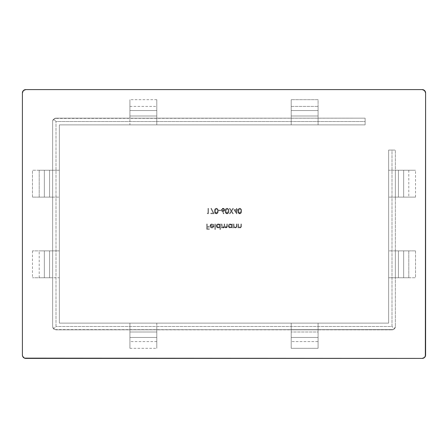 <?xml version="1.0" encoding="UTF-8"?>
<svg xmlns="http://www.w3.org/2000/svg" width="448" height="448" viewBox="0 0 448 448"><rect width="100%" height="100%" fill="white"/><g stroke="black" fill="none" stroke-linecap="round" stroke-linejoin="round"><path stroke-width="0.34" stroke-dasharray="2.24 1.68" d="M318.08 110.55L291.2 110.55L291.2 99.68L318.08 99.68L318.08 118.16L291.2 118.16L318.08 118.16L318.08 106.4L291.2 106.4L291.2 115.998L318.08 115.998L291.2 115.998L291.2 124.88L318.08 124.88L291.2 124.88L318.08 124.88L318.08 118.16L318.08 124.88L291.2 124.88L291.2 115.998L318.08 115.998L318.08 106.4L318.08 118.16L318.08 110.55L318.08 118.16L291.2 118.16L291.2 124.88L291.2 99.68L291.2 118.16L291.2 106.4L291.2 118.16L291.2 110.55L318.08 110.55L318.08 99.68L291.2 99.68L291.2 110.55L318.08 110.55L291.2 110.55L291.2 118.16L318.08 118.16L318.08 110.55M403.659 277.76L403.659 250.88L415.52 250.88L415.52 277.76L395.36 277.76L395.36 250.88L395.36 277.76L408.8 277.76L408.8 250.88L398.429 250.88L398.429 277.76L398.429 250.88L388.64 250.88L388.64 277.76L388.64 250.88L388.64 277.76L395.36 277.76L388.64 277.76L388.64 250.88L398.429 250.88L398.429 277.76L408.8 277.76L395.36 277.76L403.659 277.76L395.36 277.76L395.36 250.88L388.64 250.88L415.52 250.88L395.36 250.88L408.8 250.88L395.36 250.88L403.659 250.88L403.659 277.76L415.52 277.76L415.52 250.88L403.659 250.88L403.659 277.76L403.659 250.88L395.36 250.88L395.36 277.76L403.659 277.76M318.08 341.6L318.08 332.002L291.2 332.002L291.2 341.6L318.08 341.6L318.08 340.984L318.08 341.6L291.2 341.6L291.2 332.002L318.08 332.002L318.08 329.84L291.2 329.84L318.08 329.84L318.08 323.12L291.2 323.12L318.08 323.12L291.2 323.12L291.2 332.002L291.2 323.12L318.08 323.12L318.08 332.002L291.2 332.002L291.2 340.984L291.2 323.12L291.2 332.002L318.08 332.002L318.08 348.32L291.2 348.32L291.2 337.45L318.08 337.45L318.08 348.32L318.08 329.84L318.08 341.6M44.341 170.24L44.341 197.12L32.48 197.12L32.48 170.24L52.64 170.24L52.64 197.12L52.64 170.24L39.2 170.24L39.2 197.12L49.571 197.12L49.571 170.24L49.571 197.12L59.36 197.12L59.36 170.24L59.36 197.12L59.36 170.24L52.64 170.24L59.36 170.24L59.36 197.12L49.571 197.12L49.571 170.24L39.2 170.24L52.64 170.24L44.341 170.24L52.64 170.24L52.64 197.12L59.36 197.12L32.48 197.12L52.64 197.12L39.2 197.12L52.64 197.12L44.341 197.12L44.341 170.24L32.48 170.24L32.48 197.12L44.341 197.12L44.341 170.24L44.341 197.12L52.64 197.12L52.64 170.24L44.341 170.24M23.386 90.586L22.4 92.96L22.4 355.04L22.4 92.96A3.36 3.36 0 0 1 25.76 89.6L422.24 89.6L25.76 89.6M24.472 358.142L422.24 358.4L25.76 358.4A3.36 3.36 0 0 1 22.4 355.04M424.614 357.414L425.342 356.328M425.6 355.04L425.6 92.96L425.6 355.04A3.36 3.36 0 0 1 422.24 358.4M423.528 89.858L422.24 89.6A3.36 3.36 0 0 1 425.6 92.96M233.845 209.619L236.376 209.619L236.376 208.387L236.858 208.387L236.858 209.619L237.474 209.619L237.474 210.168L236.858 210.168L236.858 213.858L233.845 209.619L236.757 213.858L233.845 209.619L236.376 209.619L236.376 208.387L236.858 208.387L236.858 209.619L237.474 209.619L237.474 210.168L236.858 210.168L236.858 213.858L236.858 210.168L237.474 210.168L237.474 209.619L236.858 209.619L236.858 208.387L236.376 208.387L236.376 209.619L233.845 209.619L236.858 213.858L236.858 210.168L237.474 210.168L237.474 209.619L236.858 209.619L236.858 208.387L236.376 208.387L236.376 209.619L233.845 209.619M227.013 208.253L228.508 209.227L228.855 211.053L228.508 212.89L227.013 213.858L225.54 212.884L225.232 211.053L225.674 208.998L227.013 208.253C225.669 208.611 225.075 209.541 225.232 211.053C225.075 209.541 225.669 208.611 227.013 208.253C228.374 208.6 228.99 209.535 228.855 211.053C228.99 212.576 228.374 213.511 227.013 213.858C225.669 213.506 225.075 212.57 225.232 211.053C225.075 212.57 225.669 213.506 227.013 213.858C228.374 213.511 228.99 212.576 228.855 211.053C228.99 209.535 228.374 208.6 227.013 208.253L228.508 209.227L228.855 211.053L228.508 212.89L227.013 213.858L225.54 212.884L225.232 211.053L225.674 208.998L227.013 208.253M218.669 210.168L220.718 210.168L220.718 210.717L218.669 210.717L218.669 210.168L218.669 210.717L218.669 210.168L220.718 210.168L220.718 210.717L218.669 210.717L220.718 210.717L220.718 210.168L218.669 210.168L218.669 210.717L220.718 210.717L220.718 210.168L218.669 210.168M210.801 213.175L213.276 213.175L210.868 208.482L211.282 208.253L214.082 213.724L210.801 213.724L210.801 213.175L210.801 213.724L210.801 213.175L213.276 213.175L210.868 208.482L211.282 208.253L214.082 213.724L210.801 213.724L214.082 213.724L211.282 208.253L210.868 208.482L213.276 213.175L210.801 213.175L210.801 213.724L214.082 213.724L211.282 208.253L210.868 208.482L213.276 213.175L210.801 213.175M237.983 224L238.465 224L238.61 226.666L239.865 227.489L240.817 226.884L240.923 224L241.405 224L241.36 226.688L240.873 227.646L239.518 227.92L238.465 227.198L238.465 227.898L237.983 227.898L237.983 224L237.983 227.898L237.983 224L238.465 224L238.538 226.453L239.865 227.489L240.867 226.722L240.923 224L241.405 224L241.405 225.988L239.949 227.965L238.465 227.198L238.465 227.898L237.983 227.898L238.465 227.898L238.465 227.198L239.949 227.965L241.405 225.988L241.405 224L240.923 224L240.867 226.722L239.865 227.489L238.538 226.453L238.465 224L237.983 224L238.465 224L238.61 226.666L239.865 227.489L240.817 226.884L240.923 224L241.405 224L241.287 227.03L239.949 227.965L238.465 227.198L238.465 227.898L237.983 227.898L237.983 224M231.896 227.898L231.896 227.175L230.121 227.959L228.43 226.738L228.424 225.182L230.11 223.938L231.896 224.672L231.896 224L232.378 224L232.378 227.898L231.896 227.898L232.378 227.898L231.896 227.898L231.896 227.175L230.322 227.965C229.085 227.858 228.402 227.192 228.273 225.96C228.39 224.722 229.068 224.045 230.306 223.933L231.896 224.672L231.896 224L232.378 224L232.378 227.898L232.378 224L231.896 224L231.896 224.672L230.306 223.933C229.068 224.045 228.39 224.722 228.273 225.96C228.402 227.192 229.085 227.858 230.322 227.965L231.896 227.175L231.896 227.898L231.896 227.175L230.776 227.92L229.544 227.819L228.43 226.738L228.273 225.96L228.866 224.521L230.11 223.938L231.896 224.672L231.896 224L232.378 224L232.378 227.898L231.896 227.898M219.929 229.471L219.929 227.142L218.814 227.914L217.577 227.819L216.462 226.738L216.317 225.758L217.56 224.078L218.792 223.978L219.929 224.672L219.929 224L220.41 224L220.41 229.471L219.929 229.471L220.41 229.471L219.929 229.471L219.929 227.142L218.355 227.965C217.118 227.858 216.434 227.192 216.306 225.96C216.423 224.722 217.101 224.045 218.338 223.933L219.929 224.672L219.929 224L220.41 224L220.41 229.471L220.41 224L219.929 224L219.929 224.672L218.338 223.933C217.101 224.045 216.423 224.722 216.306 225.96C216.434 227.192 217.118 227.858 218.355 227.965L219.929 227.142L219.929 229.471L219.929 227.142L218.814 227.914L217.577 227.819L216.462 226.738L216.457 225.182L217.56 224.078L218.792 223.978L219.929 224.672L219.929 224L220.41 224L220.41 229.471L219.929 229.471M211.915 224.409L210.902 224.823L210.493 225.848L213.982 225.848L213.248 227.528L212.212 227.954L211.137 227.786L210.269 226.946L210.017 225.938L210.571 224.51L211.21 224.062L213.035 224.202L213.774 225.008L213.349 225.232L211.915 224.409L213.349 225.232L211.915 224.409L210.493 225.848L213.982 225.848L213.556 227.198L211.988 227.965L210.465 227.242L210.017 225.938C210.106 224.706 210.762 224.034 211.977 223.933L213.774 225.008L213.349 225.232L213.774 225.008L211.977 223.933C210.762 224.034 210.106 224.706 210.017 225.938L210.465 227.242L211.988 227.965L213.556 227.198L213.982 225.848L210.493 225.848L211.915 224.409L213.349 225.232L213.774 225.008L213.035 224.202L211.21 224.062L210.571 224.51L210.017 225.938L210.269 226.946L211.137 227.786L212.212 227.954L213.248 227.528L213.982 225.848L210.493 225.848L210.902 224.823L211.915 224.409M56 329.84L53.626 328.854L52.64 326.48L52.64 121.52L52.898 120.232L54.712 118.418L365.12 118.16L365.12 124.88L59.36 124.88L59.36 323.12L388.64 323.12L388.64 150.08L395.36 150.08L395.36 326.48L395.102 327.768L393.288 329.582L56 329.84L392 329.84L54.712 329.582L53.626 328.854L56 326.48L56 121.52L365.12 121.52L365.12 124.88L59.36 124.88L365.12 124.88L365.12 118.16L56 118.16L365.12 118.16L365.12 124.88L59.36 124.88L59.36 323.12L388.64 323.12L388.64 150.08L388.64 323.12L59.36 323.12L59.36 124.88L59.36 323.12L388.64 323.12L388.64 150.08L395.36 150.08L395.36 326.48L395.36 150.08L388.64 150.08L392 150.08L392 326.48L56 326.48L392 326.48L392 150.08L395.36 150.08L395.36 326.48L394.374 328.854L392 326.48L394.374 328.854L393.288 329.582L56 329.84A3.36 3.36 0 0 1 52.64 326.48L52.64 121.52L52.64 326.48L52.64 121.52L53.626 119.146L56 121.52L56 326.48L53.626 328.854L52.64 326.48L53.626 328.854L56 329.84M206.735 224L207.211 224L207.211 226.598L209.334 226.598L209.334 227.147L207.211 227.147L207.211 228.788L209.334 228.788L209.334 229.331L206.735 229.331L206.735 224L206.735 229.331L206.735 224L207.211 224L207.211 226.598L209.334 226.598L209.334 227.147L207.211 227.147L207.211 228.788L209.334 228.788L209.334 229.331L206.735 229.331L209.334 229.331L209.334 228.788L207.211 228.788L207.211 227.147L209.334 227.147L209.334 226.598L207.211 226.598L207.211 224L206.735 224L206.735 229.331L209.334 229.331L209.334 228.788L207.211 228.788L207.211 227.147L209.334 227.147L209.334 226.598L207.211 226.598L207.211 224L206.735 224M214.872 224L215.348 224L215.348 229.471L214.872 229.471L214.872 224L214.872 229.471L214.872 224L215.348 224L215.348 229.471L214.872 229.471L215.348 229.471L215.348 224L214.872 224L214.872 229.471L215.348 229.471L215.348 224L214.872 224M221.502 224L221.984 224L222.202 226.873L223.244 227.489L224.062 226.985L224.174 224L224.65 224L224.84 226.817L225.915 227.489L226.71 227.052L226.839 224L227.315 224L227.08 227.371L225.775 227.948L224.566 227.024L223.328 227.965L221.984 227.22L221.984 227.898L221.502 227.898L221.502 224L221.502 227.898L221.502 224L221.984 224L221.984 225.641L223.244 227.489L224.174 225.982L224.174 224L224.65 224L224.65 225.518L225.915 227.489L226.839 226.111L226.839 224L227.315 224L227.315 226.111L225.999 227.965L224.566 227.024L223.328 227.965L221.984 227.22L221.984 227.898L221.502 227.898L221.984 227.898L221.984 227.22L223.328 227.965L224.566 227.024L225.999 227.965L227.315 226.111L227.315 224L226.839 224L226.839 226.111L225.915 227.489L224.65 225.518L224.65 224L224.174 224L224.174 225.982L223.244 227.489L221.984 225.641L221.984 224L221.502 224L221.984 224L222.202 226.873L223.244 227.489L224.062 226.985L224.174 224L224.65 224L224.84 226.817L225.915 227.489L226.71 227.052L226.839 224L227.315 224L227.209 227.074L225.999 227.965L224.566 227.024L223.742 227.903L222.712 227.853L221.984 227.22L221.984 227.898L221.502 227.898L221.502 224M233.47 224L233.951 224L234.097 226.666L235.351 227.489L236.303 226.884L236.41 224L236.891 224L236.846 226.688L236.359 227.646L235.004 227.92L233.951 227.198L233.951 227.898L233.47 227.898L233.47 224L233.47 227.898L233.47 224L233.951 224L234.024 226.453L235.351 227.489L236.354 226.722L236.41 224L236.891 224L236.891 225.988L235.435 227.965L233.951 227.198L233.951 227.898L233.47 227.898L233.951 227.898L233.951 227.198L235.435 227.965L236.891 225.988L236.891 224L236.41 224L236.354 226.722L235.351 227.489L234.024 226.453L233.951 224L233.47 224L233.951 224L234.097 226.666L235.351 227.489L236.303 226.884L236.41 224L236.891 224L236.774 227.03L235.435 227.965L233.951 227.198L233.951 227.898L233.47 227.898L233.47 224M207.178 213.175L208.001 213.175L208.001 208.387L208.477 208.387L208.477 213.724L207.491 213.724L207.178 213.175L207.491 213.724L207.178 213.175L208.001 213.175L208.001 208.387L208.477 208.387L208.477 213.724L207.491 213.724L208.477 213.724L208.477 208.387L208.001 208.387L208.001 213.175L207.178 213.175L207.491 213.724L208.477 213.724L208.477 208.387L208.001 208.387L208.001 213.175L207.178 213.175M216.345 208.253L217.84 209.227L218.187 211.053L217.84 212.89L216.345 213.858L214.872 212.884L214.564 211.053L215.006 208.998L216.345 208.253C215.001 208.611 214.407 209.541 214.564 211.053C214.407 209.541 215.001 208.611 216.345 208.253C217.706 208.6 218.322 209.535 218.187 211.053C218.322 212.576 217.706 213.511 216.345 213.858C215.001 213.506 214.407 212.57 214.564 211.053C214.407 212.57 215.001 213.506 216.345 213.858C217.706 213.511 218.322 212.576 218.187 211.053C218.322 209.535 217.706 208.6 216.345 208.253L217.84 209.227L218.187 211.053L217.84 212.89L216.345 213.858L214.872 212.884L214.564 211.053L215.006 208.998L216.345 208.253M221.995 211.428L221.402 209.877L221.866 208.723L223.014 208.253L224.202 208.718L224.571 210.498L223.709 211.355L222.55 211.417L223.961 213.573L223.591 213.858L221.402 209.877L223.014 208.253L224.683 209.888L223.104 211.467L222.55 211.417L223.961 213.573L223.591 213.858L223.961 213.573L222.55 211.417L223.104 211.467L224.683 209.888L223.014 208.253L221.402 209.877L221.995 211.428L221.413 209.698L222.393 208.37L224.202 208.718L224.571 210.498L223.709 211.355L222.55 211.417L223.961 213.573L223.591 213.858L221.995 211.428M231.112 211.109L229.37 208.387L229.919 208.387L231.386 210.678L232.848 208.387L233.402 208.387L231.661 211.109L233.335 213.724L232.781 213.724L231.386 211.54L229.986 213.724L229.438 213.724L231.112 211.109L229.438 213.724L231.112 211.109L229.37 208.387L229.919 208.387L231.386 210.678L232.848 208.387L233.402 208.387L231.661 211.109L233.335 213.724L232.781 213.724L231.386 211.54L229.986 213.724L229.438 213.724L229.986 213.724L231.386 211.54L232.781 213.724L233.335 213.724L231.661 211.109L233.402 208.387L232.848 208.387L231.386 210.678L229.919 208.387L229.37 208.387L231.112 211.109L229.438 213.724L229.986 213.724L231.386 211.54L232.781 213.724L233.335 213.724L231.661 211.109L233.402 208.387L232.848 208.387L231.386 210.678L229.919 208.387L229.37 208.387L231.112 211.109M239.736 208.253L241.231 209.227L241.573 211.053L241.231 212.89L239.736 213.858L238.258 212.884L237.95 211.053L238.398 208.998L239.736 208.253C238.392 208.611 237.798 209.541 237.95 211.053C237.798 209.541 238.392 208.611 239.736 208.253C241.097 208.6 241.707 209.535 241.573 211.053C241.707 212.576 241.097 213.511 239.736 213.858C238.386 213.506 237.793 212.57 237.95 211.053C237.793 212.57 238.386 213.506 239.736 213.858C241.097 213.511 241.707 212.576 241.573 211.053C241.707 209.535 241.097 208.6 239.736 208.253L241.231 209.227L241.573 211.053L241.231 212.89L239.736 213.858L238.258 212.884L237.95 211.053L238.398 208.998L239.736 208.253M129.92 118.16L156.8 118.16L129.92 118.16L129.92 124.88L156.8 124.88L129.92 124.88L156.8 124.88L156.8 115.998L129.92 115.998L129.92 118.16L129.92 115.998L156.8 115.998L156.8 124.88L129.92 124.88L129.92 106.4L129.92 118.16L129.92 117.667L129.92 118.16L156.8 118.16L156.8 124.88L156.8 99.68L156.8 118.16L156.8 106.4L156.8 118.16L156.8 110.55L129.92 110.55L129.92 99.68L129.92 118.16L129.92 110.55L156.8 110.55L129.92 110.55L129.92 99.68L129.92 110.55L156.8 110.55L156.8 99.68L156.8 118.16L129.92 118.16M388.64 170.24L388.64 197.12L388.64 170.24L388.64 197.12L395.36 197.12L395.36 170.24L395.36 197.12L398.429 197.12L398.429 170.24L388.64 170.24L398.429 170.24L398.429 197.12L388.64 197.12L388.64 170.24L389.071 170.24L388.64 170.24M156.8 329.84L129.92 329.84L156.8 329.84L156.8 332.002L129.92 332.002L129.92 323.12L156.8 323.12L129.92 323.12L156.8 323.12L156.8 329.84L156.8 323.12L129.92 323.12L129.92 332.002L156.8 332.002L156.8 341.6L156.8 329.84L156.8 330.333L156.8 329.84L129.92 329.84L129.92 323.12L129.92 348.32L129.92 329.84L129.92 341.6L129.92 329.84L129.92 337.45L156.8 337.45L156.8 348.32L156.8 329.84L156.8 337.45L129.92 337.45L156.8 337.45L156.8 348.32L156.8 337.45L129.92 337.45L129.92 348.32L129.92 329.84L156.8 329.84M52.64 277.76L52.64 250.88L52.64 277.76L59.36 277.76L59.36 250.88L59.36 277.76L59.36 250.88L49.571 250.88L49.571 277.76L52.64 277.76L49.571 277.76L49.571 250.88L59.36 250.88L59.36 277.76L39.2 277.76L52.64 277.76L52.102 277.76L52.64 277.76L52.64 250.88L59.36 250.88L32.48 250.88L52.64 250.88L39.2 250.88L52.64 250.88L44.341 250.88L44.341 277.76L32.48 277.76L52.64 277.76L44.341 277.76L44.341 250.88L44.341 277.76L32.48 277.76L44.341 277.76L44.341 250.88L32.48 250.88L52.64 250.88L52.64 277.76M129.92 115.998L129.92 106.4L129.92 115.998L156.8 115.998L129.92 115.998M156.8 115.998L156.8 106.4L156.8 115.998M49.571 277.76L39.2 277.76L49.571 277.76L49.571 250.88L49.571 277.76M49.571 250.88L39.2 250.88L49.571 250.88M39.2 197.12L39.2 170.24L49.571 170.24L49.571 197.12L39.2 197.12M291.2 337.45L291.2 348.32L291.2 329.84L291.2 337.45L291.2 329.84L318.08 329.84L318.08 337.45L291.2 337.45L291.2 348.32L318.08 348.32L318.08 337.45L291.2 337.45L318.08 337.45L318.08 329.84L291.2 329.84L291.2 337.45M156.8 332.002L156.8 341.6L156.8 332.002L129.92 332.002L156.8 332.002M129.92 332.002L129.92 341.6L129.92 332.002M408.8 250.88L408.8 277.76L398.429 277.76L398.429 250.88L408.8 250.88M395.36 170.24L408.8 170.24L395.36 170.24L395.898 170.24L395.36 170.24L395.36 197.12L388.64 197.12L415.52 197.12L395.36 197.12L408.8 197.12L395.36 197.12L403.659 197.12L403.659 170.24L415.52 170.24L395.36 170.24L403.659 170.24L403.659 197.12L403.659 170.24L415.52 170.24L403.659 170.24L403.659 197.12L415.52 197.12L395.36 197.12L395.36 170.24M398.429 170.24L408.8 170.24L398.429 170.24L398.429 197.12L398.429 170.24M398.429 197.12L408.8 197.12L398.429 197.12M56 121.52L53.626 119.146L56 118.16L365.12 118.16L365.12 121.52L56 121.52M291.2 106.4L318.08 106.4L318.08 115.998L291.2 115.998L291.2 106.4M54.712 118.418L52.898 120.232L52.64 121.52A3.36 3.36 0 0 1 56 118.16L54.712 118.418M393.288 329.582L395.102 327.768L395.36 326.48A3.36 3.36 0 0 1 392 329.84L393.288 329.582M213.506 226.324L212.974 227.181L212.01 227.489L211.008 227.125L210.543 226.324L213.506 226.324L210.543 226.324L213.506 226.324L212.01 227.489L211.008 227.125L210.543 226.324L211.008 227.125L212.01 227.489L213.506 226.324L210.543 226.324L211.008 227.125L212.01 227.489L212.974 227.181L213.506 226.324M219.929 225.943L219.475 224.84L218.355 224.409L217.252 224.857L216.787 225.954L217.252 227.046L218.361 227.489L219.475 227.046L219.929 225.943L218.361 227.489L219.929 225.943L218.355 224.409L219.929 225.943L219.817 225.344L218.355 224.409L216.787 225.954L218.355 224.409L217.252 224.857L216.787 225.954L218.361 227.489L216.826 226.302L217.762 227.377L219.234 227.242L219.929 225.943M231.896 225.943L231.442 224.84L230.322 224.409L229.219 224.857L228.754 225.954L229.219 227.046L230.328 227.489L231.442 227.046L231.896 225.943L230.328 227.489L231.896 225.943L230.322 224.409L231.896 225.943L231.784 225.344L230.322 224.409L228.754 225.954L230.322 224.409L229.219 224.857L228.754 225.954L230.328 227.489L228.794 226.302L229.729 227.377L231.202 227.242L231.896 225.943M216.362 213.315L217.252 212.873L217.711 211.058L217.308 209.317L216.362 208.802L215.247 209.614L215.247 212.498L216.362 213.315L215.04 211.058L216.362 213.315L217.711 211.058L216.362 213.315L217.47 212.492L217.605 210.045L216.362 208.802L217.504 209.714L216.362 208.802L215.04 211.058L216.362 208.802L215.426 209.3L215.146 212.201L215.684 213.074L216.362 213.315M224.207 209.86L223.843 209.093L223.042 208.802L222.242 209.093L221.878 209.86L222.208 210.627L223.003 210.918L223.826 210.633L224.207 209.86L223.003 210.918L224.207 209.86L223.042 208.802L224.207 209.86L224.112 209.434L223.042 208.802L221.878 209.86L223.042 208.802L222.242 209.093L221.878 209.86L223.003 210.918L221.9 210.073L222.578 210.851L223.826 210.633L224.207 209.86M227.03 213.315L227.92 212.873L228.379 211.058L227.976 209.317L227.03 208.802L225.915 209.614L225.915 212.498L227.03 213.315L225.708 211.058L227.03 213.315L228.379 211.058L227.03 213.315L228.138 212.492L228.273 210.045L227.03 208.802L228.172 209.714L227.03 208.802L225.708 211.058L227.03 208.802L226.094 209.3L225.814 212.201L226.352 213.074L227.03 213.315M236.376 210.168L236.376 212.486L234.786 210.168L236.376 210.168L234.786 210.168L236.376 210.168L236.376 212.486L234.786 210.168L236.376 212.486L236.376 210.168L234.786 210.168L236.376 212.486L236.376 210.168M239.747 213.315L240.638 212.873L241.097 211.058L240.694 209.317L239.747 208.802L238.633 209.614L238.633 212.498L239.747 213.315L238.431 211.058L239.747 213.315L241.097 211.058L239.747 213.315L240.862 212.492L240.99 210.045L239.747 208.802L240.895 209.714L239.747 208.802L238.431 211.058L239.747 208.802L238.812 209.3L238.538 212.201L239.07 213.074L239.747 213.315M129.92 106.4L156.8 106.4M156.8 99.68L129.92 99.68M39.2 277.76L39.2 250.88M32.48 250.88L32.48 277.76M156.8 341.6L129.92 341.6M129.92 348.32L156.8 348.32M408.8 170.24L408.8 197.12M415.52 197.12L415.52 170.24"/><path stroke-width="0.67" d="M425.342 356.328L425.6 92.96A3.36 3.36 0 0 0 422.24 89.6L25.76 89.6L23.386 90.586L22.4 92.96L22.4 355.04L22.658 356.328L24.472 358.142L422.24 358.4L424.614 357.414L425.6 355.04L425.6 92.96L424.614 90.586L422.24 89.6L25.76 89.6L23.386 90.586M425.6 92.96L425.342 91.672L423.528 89.858M25.76 89.6A3.36 3.36 0 0 0 22.4 92.96L22.4 355.04L22.658 356.328L24.472 358.142M22.4 355.04A3.36 3.36 0 0 0 25.76 358.4L422.24 358.4L424.614 357.414M425.6 355.04A3.36 3.36 0 0 1 422.24 358.4"/></g></svg>
